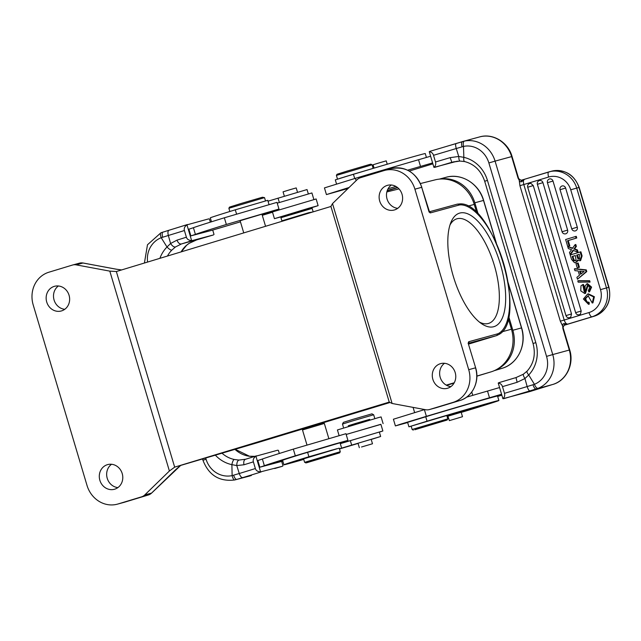 <?xml version="1.0" encoding="UTF-8"?>
<svg xmlns="http://www.w3.org/2000/svg" width="641" height="641" viewBox="0 0 641 641"><rect width="100%" height="100%" fill="white"/><g stroke="black" fill="none" stroke-linecap="round" stroke-linejoin="round"><path stroke-width="0.96" d="M501.847 395.168A139.546 1.458 -16.6 0 1 497.672 396.45M407.652 422.547L395.401 425.92L400.353 424.254L426.385 416.33A106.983 1.122 -16.6 0 1 489.476 397.765A46.513 0.489 163.4 0 0 501.566 394.231M482.601 399.912L490.605 397.492L482.601 399.912M489.7 397.893L499.043 395.096L489.7 397.893M501.623 394.423L500.22 394.896A78.378 0.817 -16.6 0 1 501.647 394.503M486.319 398.846L495.341 396.138L486.319 398.846M501.118 395.209L499.531 395.737L501.118 395.209M498.882 400.505L497.552 396.05A68.371 0.713 163.4 0 0 491.711 397.484A68.371 0.713 163.4 0 0 431.481 414.999L407.596 422.347L408.918 426.81L427.05 421.177A68.371 0.713 -16.6 0 1 493.041 401.939A68.371 0.713 -16.6 0 1 498.882 400.505A68.371 0.713 -16.6 0 1 461.6 412.299L461.216 412.411M502.905 398.718L498.233 383.038C500.429 383.358 501.839 384.56 502.48 386.635L504.475 393.326C505.06 395.449 504.539 397.244 502.905 398.718L530.171 391.467M498.922 382.653L498.233 383.038L498.922 382.653A46.513 0.489 -16.6 0 0 516.021 377.581L516.029 377.573M516.021 377.573L523.577 374.112C522.904 374.472 523.36 375.947 524.939 378.535L517.127 382.292L516.021 377.573L498.89 382.661M527.455 370.899C526.485 371.427 526.91 372.79 528.729 374.985L524.939 378.535L527.158 386.563C528.088 389.383 529.001 390.826 529.907 390.89L538.063 388.342A4.888 1.995 68.4 0 1 534.418 384.304L527.158 386.563A41.633 0.433 163.4 0 1 504.475 393.326M551.468 384.864L551.492 384.856A4.888 2.003 73.1 0 0 551.516 384.848A4.888 2.003 73.1 0 1 551.468 384.864L546.861 386.267M564.441 325.107L564.176 323.609C562.95 323.665 562.461 324.514 562.718 326.181L562.854 328.432L562.718 326.181L560.322 321.173L519.923 185.674L519.202 180.209L518.08 178.222L519.202 180.209C519.899 181.74 520.772 182.196 521.83 181.579L524.602 179.248L521.397 180.201L522.199 181.187M564.176 323.609L567.79 324.106C566.372 324.194 565.17 322.832 564.2 320.035L588.991 312.544A18.605 17.571 75.1 0 0 600.497 289.636L608.95 287.24C611.778 301.23 606.859 310.893 594.175 316.221L564.184 325.283A4.888 1.603 73.2 0 0 564.2 325.275A4.888 1.603 73.2 0 1 564.16 325.283M563.046 327.351L562.854 328.432L563.279 328.328L569.721 349.946L569.304 350.05L562.854 328.432M521.397 180.201L524.602 179.248C523.352 179.897 523.088 181.659 523.801 184.536L548.6 177.044A4.888 1.603 -106.8 0 1 548.736 171.956A23.493 22.179 75.1 0 1 549.433 171.756A23.493 22.179 75.1 0 1 565.715 173.999A23.493 22.179 75.1 0 1 576.7 188.045L606.466 287.889A23.493 22.179 75.1 0 1 591.939 316.814L564.24 325.179L564.697 323.745M575.097 268.699L586.267 269.885L586.771 271.584L577.469 279.236L576.908 277.337L579.464 275.213L578.198 270.951L574.921 270.67L574.384 268.883L575.097 268.699M577.285 227.17A3.013 2.844 75.1 0 1 574.705 230.992A3.021 3.021 0 0 1 571.732 228.837L577.285 227.17L565.618 188.037L560.066 189.704L571.732 228.837M560.066 189.704A3.021 3.021 0 0 1 561.532 186.186A3.013 2.844 75.1 0 1 565.618 188.037M567.614 230.087A3.013 2.844 75.1 0 1 565.033 233.917A3.021 3.021 0 0 1 562.061 231.754L567.614 230.087L552.991 181.042L547.438 182.709L562.061 231.754M547.438 182.709A3.021 3.021 0 0 1 548.904 179.192A3.013 2.844 75.1 0 1 552.991 181.042M581.195 311.021L580.45 314.066A3.013 2.844 75.1 0 1 578.615 314.843A3.021 3.021 0 0 1 575.642 312.68L581.195 311.013L542.927 182.645L537.374 184.312L575.642 312.68M537.374 184.312A3.021 3.021 0 0 1 538.833 180.786A3.013 2.844 75.1 0 1 542.927 182.645M571.524 313.938L570.778 316.983A3.013 2.844 75.1 0 1 568.944 317.76A3.021 3.021 0 0 1 565.971 315.604L571.524 313.938L533.248 185.561L530.948 183.43A3.013 2.844 75.1 0 0 529.162 183.711A3.021 3.021 0 0 0 527.703 187.236L533.256 185.57M569.793 245.807L567.686 246.424L565.626 239.51L575.554 236.505L576.051 238.18L576.764 237.995L568.23 240.567L569.793 245.807L567.686 246.424M575.554 236.505L576.259 236.321L576.764 237.995M572.653 248.075L567.758 246.657L572.397 248.436L575.081 244.678L575.666 246.641L573.839 249.004L575.306 249.101L574.544 248.812L576.379 246.456L575.794 244.485L575.081 244.678M577.269 252.009L577.982 251.817L577.413 249.926L576.7 250.11L577.269 252.009L573.014 250.278L570.065 254.397L570.778 254.213L573.463 250.455M577.413 249.926L575.306 249.101M578.486 280.67L589.68 280.726L590.073 282.048L578.174 282.184L577.773 280.854L578.486 280.67M584.776 293.546L580.77 290.854L580.986 285.822L582.733 284.628L584.255 291.919L585.113 290.806L585.057 286.102L586.844 283.851L590.882 287.296L588.847 291.959L588.262 290.389C590.016 287.985 589.728 286.335 587.38 285.437L584.776 293.546L585.489 293.362L588.093 285.253M588.847 291.959L589.56 291.775L591.595 287.112L587.549 283.659L586.844 283.851M584.584 291.767L584.039 285.982L583.438 284.436L582.733 284.628M579.913 260.759L580.626 260.567L582.1 255.895L581.387 256.088L579.913 260.759L577.541 260.102L575.61 262.642L578.166 260.558M581.387 256.088L580.161 251.977L580.874 251.793L582.1 255.895M588.534 304.331L583.398 299.018L587.653 294.027L593.678 296.927L592.252 303.017L588.101 295.765L584.888 298.834L586.203 302.023L588.422 302.544L588.534 304.331L589.247 304.146L589.135 302.352L586.916 301.839L585.602 298.642L588.454 295.677M592.252 303.017L592.957 302.832L594.391 296.735L588.366 293.834L587.653 294.027M579.408 267.265L577.253 267.898L575.979 263.611L577.429 263.179L578.703 267.457L579.408 267.265L578.134 262.986L577.429 263.179M521.045 180.281L521.83 181.579M453.331 161.885L460.054 161.035C459.317 161.043 458.876 159.521 458.74 156.468L456.256 148.528L463.499 146.412A4.888 2.003 77.9 0 1 464.364 141.116L429.927 151.324M462.465 141.605L463.098 141.421L462.465 141.605C461.448 142.206 461.304 143.945 462.041 146.813M488.875 162.942L546.549 356.388A23.26 21.209 74.7 0 1 534.418 384.304L528.729 374.985A32.563 29.694 -105.3 0 0 535.804 342.639L487.44 180.393A32.563 29.694 -105.3 0 0 463.844 157.341A4.888 1.803 102.8 0 0 464.693 161.58L459.926 161.059L451.849 162.285L450.158 157.638L458.74 156.468L463.844 157.341L463.499 146.412A23.26 21.209 74.7 0 1 488.875 162.942L495.076 161.123L552.742 354.569L569.304 350.05A28.14 25.664 -105.3 0 1 552.774 384.464L536.213 388.991C535.011 388.983 533.937 387.581 532.975 384.776M433.516 155.298L435.503 161.989C436.096 164.112 435.576 165.915 433.941 167.381L429.27 151.701C431.465 152.021 432.875 153.223 433.516 155.298A41.633 0.433 -16.6 0 0 456.256 148.528C455.471 145.667 455.439 144.001 456.16 143.512L462.441 141.613M429.27 151.701L429.959 151.316L429.27 151.701M457.378 161.179L433.941 167.381M407.588 170.186A106.983 1.122 -16.6 0 1 420.512 166.428A46.513 0.489 163.4 0 0 432.603 162.894M430.616 156.212A46.513 0.489 -16.6 0 1 418.541 159.737A106.983 1.122 163.4 0 0 355.418 178.31L324.442 187.901L326.437 194.584L349.089 187.484M347.839 188.542L326.437 194.584M432.883 163.832A139.546 1.458 -16.6 0 1 409.246 171.059M348.792 187.773L345.715 188.783L347.775 188.318M426.425 157.438L425.271 153.568A68.371 0.713 163.4 0 0 419.43 155.002A68.371 0.713 163.4 0 0 353.431 174.24L335.307 179.873L336.541 184.007M366.219 170.418L344.393 176.972M389.247 402.091L174.729 467.113L169.4 471.007L144.77 494.94A9.303 8.485 74.7 0 1 141.557 496.839L118 503.986A26.746 24.398 74.7 0 1 117.399 504.155A26.746 24.398 74.7 0 1 87.016 485.437L33.196 304.916A26.746 24.398 74.7 0 1 48.908 272.209L72.465 265.062A9.303 8.485 74.7 0 1 72.673 264.997A9.303 8.485 74.7 0 1 76.183 264.861L109.811 271.127L116.422 271.512L330.86 206.49L332.519 203.59L392.108 403.477L389.247 402.091L330.924 206.434M322.103 423.092L390.065 402.484M446.633 385.337L454.052 383.086M476.856 376.171L490.966 371.892A34.886 31.826 -105.3 0 0 511.454 329.226L508.201 318.329M174.729 467.113L180.738 465.334L175.858 469.484M257.097 442.803A34.886 31.826 -105.3 0 0 257.289 442.747A34.886 31.826 -105.3 0 0 257.474 442.691L303.089 428.861M373.31 407.484L359.497 411.698L373.943 407.331M309.819 426.738L303.121 428.805L302.496 429.967L324.33 423.453L322.607 422.956L309.819 426.738M420.424 183.542L435.207 179.841A34.886 31.826 -105.3 0 1 474.244 204.423L476.768 212.876M450.879 386.619A12.788 11.666 74.7 0 1 440.119 377.028A12.788 11.666 74.7 0 1 444.517 363.295M397.732 208.325A12.788 11.666 74.7 0 1 386.972 198.734A12.788 11.666 74.7 0 1 391.363 185.001M394.527 209.928A12.788 11.666 -105.3 0 0 402.083 194.439A12.788 11.666 -105.3 0 0 387.501 185.329A12.788 11.666 -105.3 0 0 387.22 185.409A12.788 11.666 -105.3 0 0 379.656 200.897A12.788 11.666 -105.3 0 0 394.239 210.008A12.788 11.666 -105.3 0 0 394.527 209.928M332.519 203.59L357.141 179.664A9.303 8.485 74.7 0 1 360.354 177.757L383.911 170.618A26.746 24.398 74.7 0 1 384.512 170.442A26.746 24.398 74.7 0 1 414.903 189.167L468.715 369.689A26.746 24.398 74.7 0 1 453.011 402.396L429.454 409.543A9.303 8.485 74.7 0 1 429.246 409.599A9.303 8.485 74.7 0 1 425.728 409.735L392.108 403.477M440.367 363.703A12.788 11.666 -105.3 0 0 432.811 379.192A12.788 11.666 -105.3 0 0 447.386 388.302A12.788 11.666 -105.3 0 0 447.674 388.222A12.788 11.666 -105.3 0 0 455.238 372.733A12.788 11.666 -105.3 0 0 440.655 363.623A12.788 11.666 -105.3 0 0 440.367 363.703M116.341 271.504L174.673 467.161M83.17 263.042A1.394 0.521 100.6 0 0 83.082 263.002L116.101 269.156A1.394 0.521 -79.4 0 0 116.005 269.156L121.566 269.957M169.4 471.007L109.811 271.127M54.237 286.383A12.788 11.666 -105.3 0 0 46.681 301.871A12.788 11.666 -105.3 0 0 61.264 310.981A12.788 11.666 -105.3 0 0 61.544 310.901A12.788 11.666 -105.3 0 0 69.108 295.413A12.788 11.666 -105.3 0 0 54.525 286.303A12.788 11.666 -105.3 0 0 54.237 286.383M107.392 464.677A12.788 11.666 -105.3 0 0 99.828 480.165A12.788 11.666 -105.3 0 0 114.41 489.275A12.788 11.666 -105.3 0 0 114.699 489.187A12.788 11.666 -105.3 0 0 122.255 473.707A12.788 11.666 -105.3 0 0 107.68 464.597A12.788 11.666 -105.3 0 0 107.392 464.677M64.757 309.299A12.788 11.666 74.7 0 1 53.988 299.708A12.788 11.666 74.7 0 1 58.387 285.974M121.614 269.941L116.101 269.156A1.394 0.521 -79.4 0 1 116.189 269.188M117.904 487.593A12.788 11.666 74.7 0 1 107.143 478.002A12.788 11.666 74.7 0 1 111.542 464.268M440.279 179.039A33.028 30.127 74.7 0 1 474.829 202.796L478.298 214.447M508.642 316.229L512.832 330.275A33.028 30.127 74.7 0 1 496.783 369.408M479.396 322.07A54.653 22.387 73.1 0 0 488.298 323.497A54.653 22.387 73.1 0 0 488.546 323.425A54.653 22.387 73.1 0 0 494.291 265.23A54.653 22.387 73.1 0 0 457.073 218.749A54.653 22.387 73.1 0 0 456.825 218.821A54.653 22.387 73.1 0 0 449.974 225.031M493.69 326.726A59.309 24.294 73.1 0 0 500.188 263.499A59.309 24.294 73.1 0 0 459.805 213.06A59.309 24.294 73.1 0 0 450.927 222.347A59.309 24.294 73.1 0 0 453.299 276.287A59.309 24.294 73.1 0 0 481.687 323.769A59.309 24.294 73.1 0 0 493.69 326.726M431.481 414.999A68.371 0.713 163.4 0 0 425.72 416.722L416.394 419.535M499.579 387.549A46.513 0.489 -16.6 0 1 487.505 391.066A106.983 1.122 163.4 0 0 466.592 397.164M424.703 409.551A106.983 1.122 163.4 0 0 424.382 409.639L393.406 419.23L395.401 425.92M448.067 416.33L447.138 416.602M447.049 416.321L480.181 406.306A53.027 0.553 163.4 0 0 484.171 404.888A53.027 0.553 163.4 0 0 479.644 406.001A53.027 0.553 163.4 0 0 466.56 409.703L446.841 415.608M411.177 426.241L408.918 426.81M461.175 412.267L447.907 416.201L449.349 420.632L462.498 416.706L449.349 420.632M446.809 415.512L411.153 426.145L412.147 429.486L447.811 418.861L446.809 415.512M414.815 429.742L447.178 420.015L414.815 429.742M305.781 462.962L339.65 452.858L306.735 462.738L304.619 462.337L340.283 451.705L339.217 448.139L298.858 460.278A53.027 0.553 163.4 0 0 298.626 460.398A53.027 0.553 163.4 0 0 301.502 459.733A53.027 0.553 163.4 0 0 303.666 459.148M340.283 451.705L339.65 452.858M347.935 440.383L345.948 433.701L293.322 449.125A106.983 1.122 163.4 0 0 262.369 459.02A46.513 0.489 -16.6 0 1 257.842 460.526L259.837 467.217A46.513 0.489 163.4 0 0 264.364 465.711A106.983 1.122 -16.6 0 1 295.317 455.807L334.738 444.029L347.935 440.383L340.099 442.955M346.172 434.446L380.906 424.382M383.102 423.621L381.107 416.93L378.647 417.547L337.422 429.951L339.081 435.519M340.299 443.612L382.869 430.968L380.874 424.278L346.18 434.478M382.869 430.968L379.352 432.146M282.809 461.063A139.546 1.458 -16.6 0 1 281.022 461.592L259.837 467.217M279.324 453.483L278.386 450.351L277.641 450.222L255.911 456.192L260.583 471.872L282.425 466.271L282.985 465.791L281.679 461.392M282.441 466.263L274.709 468.539A4.888 1.482 73.6 0 1 274.709 468.539A139.546 1.458 -16.6 0 0 282.425 466.271L282.985 465.791M256.448 455.847L255.911 456.192C253.636 457.834 252.786 459.717 253.371 461.849L255.358 468.531C255.999 470.606 257.746 471.72 260.583 471.872M256.36 455.879A46.513 0.489 -16.6 0 1 245.663 459.22L238.973 460.062C237.523 460.639 236.793 462.482 236.777 465.574L239.261 473.515C240.247 476.319 241.441 477.681 242.819 477.601A46.513 0.489 163.4 0 0 261.232 471.896M215.36 455.158A32.563 30.752 -104.9 0 0 231.882 464.645L236.777 465.574L244.045 464.757A4.888 3.141 72.9 0 1 245.623 459.228L256.408 455.863M252.69 456.456L254.846 456.36M252.538 456.456L249.261 456.24A4.888 1.49 -82 0 1 249.453 456.224L254.886 456.344M255.358 468.531A41.633 0.433 163.4 0 1 239.261 473.515L232.13 475.606A4.888 1.603 -102.2 0 0 234.71 479.965A4.888 1.603 -102.2 0 1 234.71 479.965L251.344 475.51A4.888 1.603 -106.8 0 1 251.344 475.51L250.006 475.918A4.888 1.603 73.2 0 0 250.03 475.91M187.396 224.542A46.513 0.489 -16.6 0 1 169.072 230.215L161.035 232.739A4.888 1.594 -111.4 0 0 160.979 232.755L187.436 224.526M181.283 251.849L186.595 245.279A4.888 1.45 -131.6 0 1 186.395 245.383L189.015 243.38L196.603 239.918L205.745 237.21A4.888 1.482 -106.4 0 0 205.761 237.202L181.483 243.933A46.513 0.489 163.4 0 0 192.268 240.559L191.619 240.535C188.783 240.391 187.036 239.277 186.395 237.202L184.408 230.512C183.823 228.38 184.672 226.497 186.948 224.855L208.67 218.885L209.423 219.014L210.36 222.155M175.45 246.985C173.935 247.218 172.309 246.056 170.586 243.508L166.997 247.001C169.064 249.133 170.674 250.174 171.82 250.126L175.45 246.985L181.483 243.933A4.888 3.141 72.9 0 1 177.068 240.111L170.586 243.508L168.351 235.479C167.63 232.611 167.87 230.848 169.072 230.215M205.729 237.21A4.888 1.482 -106.4 0 0 205.745 237.21A139.546 1.458 -16.6 0 0 213.461 234.935L192.268 240.559M191.619 240.535L186.948 224.855L187.484 224.518M214.022 234.454L212.716 230.063M240.447 221.834A139.546 1.458 -16.6 0 1 212.059 230.255L190.874 235.88L188.879 229.198A46.513 0.489 -16.6 0 0 193.406 227.691A106.983 1.122 163.4 0 1 224.358 217.788L276.984 202.364L278.971 209.046L269.188 212.227A41.865 0.441 163.4 0 0 262.033 214.463M313.874 199.535L311.911 192.949L277.216 203.149M272.521 212.243A139.546 1.458 -16.6 0 1 262.289 215.312M262.169 214.911L272.85 211.818L272.449 211.995L274.436 218.677L308.882 208.205L318.12 205.657L307.039 209.174M190.874 235.88A46.513 0.489 163.4 0 0 195.401 234.374A106.983 1.122 -16.6 0 1 226.361 224.478L278.971 209.046M265.558 226.289L261.945 214.182L240.119 220.728M285.646 215.552L274.436 218.677M318.12 205.657L316.133 198.966L272.85 211.818M306.991 209.006L285.59 215.384M313.08 211.53L312.151 208.405L280.942 217.708L281.88 220.825L308.633 212.724L312.848 211.947M269.012 204.503L267.762 200.312L235.295 209.815A68.371 0.713 163.4 0 0 210.304 217.852L211.482 221.794M308.329 193.886L307.031 189.56L268.026 201.186M297.496 192.236L296.214 187.917L289.996 189.696L283.066 191.835L284.348 196.162M228.877 208.261L229.502 207.107L240.824 203.55L262.425 197.236L264.541 197.636L228.877 208.261L229.839 211.498M147.598 262.065A23.26 21.962 75.1 0 1 161.212 237.715L168.351 235.479A41.633 0.433 -16.6 0 0 184.408 230.512M249.181 476.151A28.14 26.577 -104.9 0 0 249.99 475.926A4.888 1.603 73.2 0 0 250.006 475.918L234.71 479.965C219.342 481.832 208.758 475.253 202.949 460.238L206.073 459.252A23.26 21.962 75.1 0 0 232.13 475.606L231.882 464.645A4.888 1.45 -78 0 1 234.221 459.469L238.973 460.062M159.905 258.331A32.563 30.752 -104.9 0 1 166.997 247.001L161.212 237.715A4.888 1.594 -111.4 0 1 160.979 232.755L147.486 244.758L144.417 263.026M269.773 464.244L268.138 464.757M274.741 462.81L276.399 462.289M275.75 462.433L267.601 464.837L275.75 462.433M282.705 460.711A78.378 0.817 -16.6 0 1 276.832 462.321L274.725 462.954A80.702 0.841 163.4 0 0 281.543 461.087L282.721 460.775M275.422 462.473L267.401 464.861L275.406 462.425M275.486 462.393L267.497 464.765L275.486 462.393M341.381 447.25L340.05 442.795L303.209 453.636A68.371 0.713 163.4 0 0 282.593 460.326L283.923 464.789A68.371 0.713 -16.6 0 1 308.914 456.745L336.95 448.716M339.41 448.788L380.65 436.489L379.32 432.034L340.307 443.66M274.412 462.85L275.486 462.538M270.053 464.204L269.044 464.461M271.504 463.699L268.547 464.557L271.488 463.659M380.65 436.489L371.203 439.47M358.063 443.428A68.371 0.713 -16.6 0 1 339.466 448.964M303.746 459.413A68.371 0.713 -16.6 0 1 287.625 463.932A68.371 0.713 -16.6 0 1 283.923 464.789M316.646 449.541L307.584 452.29A68.371 0.713 163.4 0 0 303.209 453.636M332.246 449.998L310.404 456.504M371.163 439.325L358.007 443.243M361.524 446.985L372.485 443.772L361.524 446.985M369.905 420.055L369.697 419.358L355.162 423.581L348.303 425.744L348.512 426.433M348.335 425.856L369.737 419.478M374.6 417.9L373.671 414.775L352.55 420.913L342.47 424.078L343.4 427.202M373.671 414.775L371.932 413.838L352.622 419.446L343.408 422.347L342.47 424.078M339.738 178.406L372.974 168.431M336.405 175.418L337.03 174.264L346.981 171.123L369.4 164.537L370.907 164.16L372.068 164.785L336.405 175.418L337.47 178.983M387.236 164.232L386.227 160.859L379.44 162.806L373.078 164.777L374.072 168.102M397.676 187.653L387.156 190.834M387.284 190.473L397.46 187.484M388.061 188.766L395.922 186.451M586.267 269.885L585.562 270.077L586.066 271.776L586.771 271.584M574.384 268.883L585.562 270.077M586.066 271.776L577.469 279.236M584.183 271.407A13.469 12.716 75.1 0 1 582.637 271.359L579.64 271.071L580.602 274.284L584.183 271.407M581.179 273.811L580.377 271.143M568.23 240.567L567.517 240.76L569.08 246M567.517 240.76L576.051 238.18M570.065 254.397L569.488 252.458L571.58 249.726L568.335 248.572L567.758 246.657M574.592 249.285L576.7 250.11M574.544 248.812L573.839 249.004M575.666 246.641L576.379 246.456M589.68 280.726L588.975 280.918L589.367 282.24M577.773 280.854L588.975 280.918M583.326 286.174L584.039 285.982M575.61 262.642L574.488 262.714L571.556 259.389L570.242 254.974L580.161 251.977M573.27 259.885L573.751 260.583L575.161 260.847L576.091 260.166L575.273 255.527L572.197 256.456L573.27 259.885L573.935 259.709L572.862 256.28L572.197 256.456M576.668 255.102L579.336 254.293L579.432 259.132L577.918 258.708L576.668 255.102L579.344 254.317M575.482 260.727L573.935 259.709M575.281 255.551L572.862 256.28M579.736 259.02L577.918 258.708M578.583 258.531L577.333 254.926M589.135 302.352L588.422 302.544M577.253 267.898L578.703 267.457M485.525 399.023L486.102 398.854L485.525 399.023M486.215 398.798L488.29 398.157M488.298 398.165L489.844 397.708M486.215 398.806L489.916 397.708M482.12 400.024L479.861 400.681M483.138 399.655L485.325 398.998M486.615 398.71L486.102 398.854L486.607 398.694M534.314 390.153A4.888 4.279 -107.7 0 1 534.225 390.185A4.888 4.279 -107.7 0 1 534.137 390.209A139.546 1.458 -16.6 0 1 530.083 391.499M517.127 382.292A41.633 0.433 -16.6 0 1 502.48 386.635M503.706 398.694A46.513 0.489 163.4 0 0 529.907 390.89M551.492 384.856L534.137 390.209M518.761 178.735L518.08 178.222L511.63 156.604L495.076 161.123A28.14 25.664 74.7 0 0 464.364 141.116M560.322 321.173L564.2 320.035L523.801 184.536L519.923 185.674M588.991 312.544A4.888 1.603 -106.8 0 0 591.939 316.814L594.159 316.221A4.888 1.603 -106.8 0 1 594.159 316.221A23.493 22.179 -104.9 0 0 608.686 287.296L578.919 187.452A23.493 22.179 -104.9 0 0 551.653 171.171L524.602 179.248M548.6 177.044A18.605 17.571 75.1 0 1 562.037 178.663A18.605 17.571 75.1 0 1 570.73 189.792L600.497 289.636M608.95 287.24L579.184 187.396L570.73 189.792M548.736 171.956A4.888 1.603 -106.8 0 1 548.752 171.948L524.578 179.256M518.497 178.118L512.047 156.5L511.63 156.604A28.14 25.664 -105.3 0 0 479.66 136.902L463.114 141.421M546.549 356.388L552.742 354.569A28.14 25.664 74.7 0 1 538.063 388.342M552.798 384.464A4.888 2.003 -106.9 0 1 552.774 384.464C566.38 380.722 574.328 364.128 569.721 349.946M487.44 180.393L484.692 181.259C481.111 170.722 474.444 164.16 464.693 161.58M456.128 143.52A46.513 0.489 -16.6 0 1 429.959 151.316M435.503 161.989A41.633 0.433 163.4 0 0 450.158 157.638M434.742 167.357A46.513 0.489 163.4 0 0 451.849 162.285M418.541 159.737L420.528 166.42M355.426 178.31L356.124 180.65M354.713 178.519L353.431 174.24M421.706 187.324L429.51 211.931L428.933 211.883A1.394 1.274 74.7 0 1 430.52 212.86A2.788 1.146 73.1 0 1 428.613 210.488L421.706 187.308A26.746 24.398 -105.3 0 0 391.314 168.591C405.817 166.187 415.985 172.421 421.826 187.284L414.903 189.167M430.52 212.86L458.812 205.136A1.394 1.274 -105.3 0 0 457.233 204.159L429.358 211.77L457.201 204.167A1.394 1.274 -105.3 0 1 457.233 204.159L460.398 203.862C493.442 202.7 528.032 318.561 499.235 334.314A1.394 1.258 55 0 0 499.651 332.807A45.118 18.485 -106.9 0 1 497.216 333.953A1.394 1.274 -105.3 0 1 496.398 335.66L468.531 343.264M458.812 205.136A45.118 18.485 -106.9 0 1 461.52 204.888A1.394 1.258 -85.9 0 0 460.398 203.862M461.52 204.888A67.449 27.627 -106.9 0 1 503.409 262.618A67.449 27.627 -106.9 0 1 499.651 332.807M496.607 335.604A46.513 19.054 -106.9 0 1 496.398 335.66L468.603 344.089L496.607 335.604L499.235 334.314M468.916 341.677A2.788 1.146 73.1 0 0 468.611 344.65L468.571 343.015L468.09 343.384A1.394 1.274 74.7 0 0 468.916 341.677L497.216 333.953M475.638 367.798L468.611 344.65L475.638 367.798C480.045 381.379 472.489 397.075 459.821 400.537A1.394 0.569 -106.9 0 1 459.821 400.537A1.394 0.569 -106.9 0 1 459.813 400.537A26.746 24.398 -105.3 0 0 475.518 367.83L468.715 369.689M435.84 407.796A9.303 8.485 -105.3 0 0 436.048 407.748A9.303 8.485 -105.3 0 0 436.257 407.684L453.011 402.396M429.454 409.543L436.257 407.684A1.394 0.569 73.1 0 0 436.265 407.684L429.246 409.599M490.966 371.892L476.856 376.067M454.237 382.757L446.248 385.121M257.289 442.747L180.562 465.454L257.474 442.691M502.031 331.79L511.454 329.226M474.244 204.423L467.882 206.154M116.005 269.156L82.985 263.01L76.183 264.861M144.77 494.94L151.58 493.081L175.754 469.589M118 503.986L148.359 494.988A9.303 8.485 -105.3 0 0 151.58 493.081A1.394 0.513 45.8 0 0 151.669 493.025A1.394 0.513 45.8 0 0 151.725 492.937M148.375 494.98A1.394 0.569 -106.9 0 1 148.367 494.98L141.557 496.839M117.399 504.155L124.202 502.304A26.746 24.398 -105.3 0 0 124.803 502.127A1.394 0.569 73.1 0 0 124.811 502.127A1.394 0.569 73.1 0 0 124.819 502.127M82.985 263.01A9.303 8.485 -105.3 0 0 79.476 263.147L83.082 263.002A1.394 0.521 100.6 0 0 82.985 263.01M180.802 465.31L151.669 493.025L148.367 494.98A1.394 0.569 -106.9 0 1 148.359 494.988L124.202 502.304M502.111 368.295L494.179 370.706L502.111 368.303A1.394 0.569 -106.9 0 1 502.111 368.295A1.394 0.569 -106.9 0 1 502.111 368.303A33.028 30.127 -105.3 0 0 521.502 327.912L521.622 327.88C527.054 344.642 517.744 364.024 502.111 368.295L495.429 370.121M512.832 330.275L521.502 327.912L508.289 283.594M495.998 242.338L483.498 200.433A33.028 30.127 -105.3 0 0 445.976 177.317C461.216 172.717 479.051 183.695 483.618 200.401L496.374 243.187M483.498 200.433L474.829 202.796M424.39 409.639L426.385 416.33M487.505 391.066L489.492 397.757M427.05 421.177L425.72 416.722M459.02 412.732L458.796 411.987M480.053 405.889L480.181 406.306M345.203 442.106L344.994 441.417M233.62 475.197C234.574 478.002 235.592 479.428 236.689 479.46L242.819 477.601M253.371 461.849A41.633 0.433 -16.6 0 1 244.045 464.757M181.099 251.905A27.675 26.137 75.1 0 1 186.395 245.383M171.82 250.126A27.675 26.137 -104.9 0 0 167.461 256.039M177.068 240.111A41.633 0.433 163.4 0 0 186.395 237.202M263.772 214.487L263.619 213.958M276.223 210.729L276.031 210.08M226.353 224.478L224.358 217.788M195.401 234.374L193.406 227.691M235.295 209.815L236.569 214.07M278.042 198.109L279.348 202.484M162.686 237.226C161.941 234.366 162.021 232.651 162.942 232.074M222.002 453.187A27.675 26.137 -104.9 0 0 234.221 459.469M249.261 456.24A27.675 26.137 75.1 0 1 234.967 449.357M205.705 458.011L206.073 459.252M264.364 465.711L262.369 459.02M295.317 455.807L293.322 449.125M350.323 440.583L351.653 445.046M307.584 452.29L308.914 456.745M523.425 374.16L527.118 371.099C533.857 363.487 535.836 354.297 533.056 343.504L535.804 342.639M586.611 287.36L587.324 287.168M573.751 260.583L574.416 260.406M577.998 257.177L577.333 257.353M586.203 302.023L586.916 301.839M585.602 298.642L584.888 298.834M546.829 386.275L530.131 391.483M564.481 325.091L563.127 326.95L563.279 328.328M594.175 316.221L564.184 325.283M579.184 187.396C574.08 174.432 564.897 169.024 551.653 171.171M521.077 180.273L518.745 178.703M512.047 156.5C508.201 142.35 492.921 132.927 479.66 136.902M459.821 400.537L436.265 407.684M398.998 188.903L386.844 191.939M72.673 264.997L79.476 263.147M508.145 282.681L521.622 327.88M439.349 179.119L445.976 177.317M384.512 170.442L391.314 168.591M414.631 412.572L413.084 407.38M471.76 392.012L472.762 395.361M462.498 416.706L461.167 412.235M413.309 430.111L412.147 429.486M447.178 420.015L447.811 418.861M328.817 438.484L324.338 423.453M306.967 444.974L302.496 429.967M304.619 462.329L303.554 458.764M186.595 245.279L189.111 243.356L196.603 239.918M205.745 237.21L213.477 234.927M285.574 215.32L285.814 216.129M306.967 208.942L307.207 209.751M282.489 221.161L281.88 220.833M240.046 220.496L243.748 232.907M264.541 197.636L265.51 200.881M202.949 460.238L202.564 458.948M235.183 449.293L249.453 456.224M372.485 443.772L371.155 439.301M359.337 447.69L357.999 443.219M347.71 188.109L347.879 188.67M372.068 164.785L373.126 168.359M533.056 343.504L484.692 181.259M565.971 315.604L527.703 187.236"/></g></svg>
